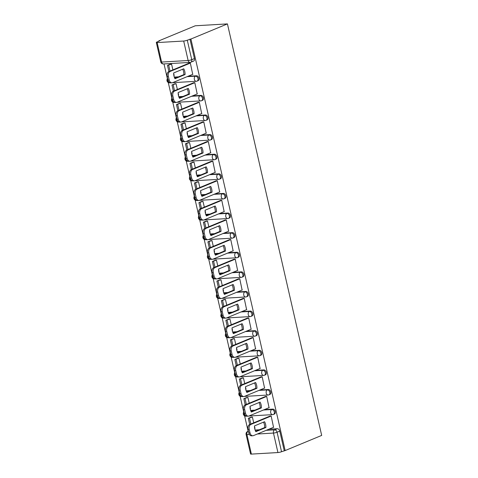 <?xml version="1.0" encoding="UTF-8"?>
<svg xmlns="http://www.w3.org/2000/svg" width="478" height="478" viewBox="0 0 478 478"><rect width="100%" height="100%" fill="white"/><g stroke="black" fill="none" stroke-linecap="round" stroke-linejoin="round"><path stroke-width="0.72" d="M198.047 80.71A2.617 1.828 -112.5 0 0 198.926 78.183A2.617 1.828 -112.5 0 0 196.47 75.781L195.52 76.175A2.617 1.828 67.5 0 1 197.97 78.577A2.617 1.828 67.5 0 1 197.097 81.105L198.047 80.71M202.541 100.32A2.617 1.828 -112.5 0 0 203.413 97.793A2.617 1.828 -112.5 0 0 200.963 95.385L200.013 95.779A2.617 1.828 67.5 0 1 202.463 98.187A2.617 1.828 67.5 0 1 201.591 100.715L202.541 100.32M207.034 119.924A2.617 1.828 -112.5 0 0 207.906 117.397A2.617 1.828 -112.5 0 0 205.456 114.995L204.5 115.389A2.617 1.828 67.5 0 1 206.956 117.791A2.617 1.828 67.5 0 1 206.078 120.319L207.034 119.924M211.521 139.534A2.617 1.828 -112.5 0 0 212.393 137.007A2.617 1.828 -112.5 0 0 209.944 134.605L208.994 134.999A2.617 1.828 67.5 0 1 211.443 137.401A2.617 1.828 67.5 0 1 210.571 139.929L211.521 139.534M216.014 159.144A2.617 1.828 -112.5 0 0 216.887 156.617A2.617 1.828 -112.5 0 0 214.437 154.209L213.481 154.603A2.617 1.828 67.5 0 1 215.936 157.011A2.617 1.828 67.5 0 1 215.058 159.538L216.014 159.144M220.501 178.748A2.617 1.828 -112.5 0 0 221.38 176.221A2.617 1.828 -112.5 0 0 218.924 173.819L217.974 174.213A2.617 1.828 67.5 0 1 220.424 176.615A2.617 1.828 67.5 0 1 219.551 179.142L220.501 178.748M224.995 198.358A2.617 1.828 -112.5 0 0 225.867 195.831A2.617 1.828 -112.5 0 0 223.417 193.429L222.467 193.823A2.617 1.828 67.5 0 1 224.917 196.225A2.617 1.828 67.5 0 1 224.045 198.752L224.995 198.358M229.488 217.968A2.617 1.828 -112.5 0 0 230.36 215.441A2.617 1.828 -112.5 0 0 227.91 213.033L226.954 213.427A2.617 1.828 67.5 0 1 229.41 215.835A2.617 1.828 67.5 0 1 228.532 218.362L229.488 217.968M233.975 237.572A2.617 1.828 -112.5 0 0 234.847 235.045A2.617 1.828 -112.5 0 0 232.398 232.643L231.448 233.037A2.617 1.828 67.5 0 1 233.897 235.445A2.617 1.828 67.5 0 1 233.025 237.966L233.975 237.572M238.468 257.182A2.617 1.828 -112.5 0 0 239.341 254.655A2.617 1.828 -112.5 0 0 236.891 252.253L235.935 252.647A2.617 1.828 67.5 0 1 238.391 255.049A2.617 1.828 67.5 0 1 237.512 257.576L238.468 257.182M242.955 276.792A2.617 1.828 -112.5 0 0 243.834 274.264A2.617 1.828 -112.5 0 0 241.378 271.857L240.428 272.251A2.617 1.828 67.5 0 1 242.878 274.659A2.617 1.828 67.5 0 1 242.005 277.186L242.955 276.792M247.449 296.396A2.617 1.828 -112.5 0 0 248.321 293.874A2.617 1.828 -112.5 0 0 245.871 291.466L244.921 291.861A2.617 1.828 67.5 0 1 247.371 294.269A2.617 1.828 67.5 0 1 246.499 296.79L247.449 296.396M251.942 316.006A2.617 1.828 -112.5 0 0 252.814 313.478A2.617 1.828 -112.5 0 0 250.364 311.076L249.408 311.471A2.617 1.828 67.5 0 1 251.864 313.873A2.617 1.828 67.5 0 1 250.986 316.4L251.942 316.006M256.429 335.616A2.617 1.828 -112.5 0 0 257.307 333.088A2.617 1.828 -112.5 0 0 254.852 330.686L253.902 331.081A2.617 1.828 67.5 0 1 256.351 333.483A2.617 1.828 67.5 0 1 255.479 336.01L256.429 335.616M260.922 355.22A2.617 1.828 -112.5 0 0 261.795 352.698A2.617 1.828 -112.5 0 0 259.345 350.29L258.389 350.685A2.617 1.828 67.5 0 1 260.845 353.093A2.617 1.828 67.5 0 1 259.972 355.614L260.922 355.22M265.409 374.83A2.617 1.828 -112.5 0 0 266.288 372.302A2.617 1.828 -112.5 0 0 263.832 369.9L262.882 370.295A2.617 1.828 67.5 0 1 265.332 372.697A2.617 1.828 67.5 0 1 264.459 375.224L265.409 374.83M269.903 394.44A2.617 1.828 -112.5 0 0 270.775 391.912A2.617 1.828 -112.5 0 0 268.325 389.51L267.375 389.905A2.617 1.828 67.5 0 1 269.825 392.307A2.617 1.828 67.5 0 1 268.953 394.834L269.903 394.44M274.396 414.05A2.617 1.828 -112.5 0 0 275.268 411.522A2.617 1.828 -112.5 0 0 272.819 409.114L271.863 409.509A2.617 1.828 67.5 0 1 274.318 411.916A2.617 1.828 67.5 0 1 273.44 414.444L274.396 414.05M266.216 430.325L274.623 429.836A2.617 1.828 67.5 0 1 277.079 432.237L281.536 451.722L285.157 450.557L190.907 39.035L227.432 23.9L195.263 25.782L158.738 40.917L158.81 41.222M164.008 63.927L167.402 78.745M168.268 82.515L171.895 98.354M172.755 102.125L176.382 117.964M177.248 121.735L180.875 137.568M181.736 141.339L185.368 157.178M186.229 160.949L189.856 176.788M190.722 180.559L194.349 196.398M195.209 200.163L198.836 216.002M199.702 219.772L203.329 235.612M204.196 239.382L207.822 255.222M208.683 258.986L212.31 274.826M213.176 278.596L216.803 294.436M217.663 298.206L221.29 314.046M222.156 317.81L225.783 333.65M226.65 337.42L230.276 353.26M231.137 357.03L234.764 372.87M235.63 376.634L239.257 392.474M240.117 396.244L243.75 412.084M244.611 415.854L248.142 431.281M285.157 450.557L321.682 435.416L227.432 23.9M158.738 40.917L159.676 40.863L156.993 41.974A2.617 0.442 -12.9 0 0 156.318 42.446A2.617 0.442 -12.9 0 0 157.137 42.584L183.683 41.03A2.617 0.442 -12.9 0 0 187.286 40.206L191.75 59.684A2.617 1.828 67.5 0 1 190.877 62.212L193.56 61.1A2.617 1.828 67.5 0 0 194.432 58.573L191.75 59.684A2.617 0.442 -12.9 0 1 188.141 60.515L183.683 41.03M190.907 39.035L187.286 40.206M255.103 430.021L259.369 429.77M268.899 429.214L277.306 428.724L274.623 429.836A2.617 1.822 -93.3 0 0 273.47 433.068L257.331 434.012M249.402 434.472L246.929 434.616L251.386 454.1L277.933 452.547L273.47 433.068A2.617 0.442 -12.9 0 0 277.079 432.237L279.761 431.126A2.617 1.828 -112.5 0 0 277.306 428.724M251.386 454.1A2.617 0.442 167.1 0 1 250.568 453.969L246.104 434.484A2.617 0.442 167.1 0 0 246.929 434.616A2.617 1.822 -93.3 0 1 248.082 431.389L248.429 431.365M281.536 451.722A2.617 0.442 167.1 0 1 277.933 452.547M273.553 427.29L271.151 415.962L269.777 416.171M253.716 422.827L252.396 417.061L251.004 417.204M250.191 408.78L250.496 408.762L250.012 406.659M269.06 407.68L266.664 396.358L265.284 396.561M249.223 403.217L247.903 397.451L246.511 397.594M245.698 389.176L246.003 389.158L245.525 387.055M264.567 388.07L262.171 376.748L260.791 376.951M244.736 383.607L243.416 377.841L242.023 377.99M241.486 369.422L241.205 369.542L241.515 369.548L241.031 367.445M260.08 368.46L257.678 357.138L256.304 357.347M240.243 364.003L238.922 358.237L237.53 358.38M236.718 349.956L237.022 349.938L236.538 347.835M255.587 348.856L253.191 337.534L251.81 337.737M235.75 344.393L234.429 338.627L233.037 338.771M232.23 330.352L232.529 330.334L232.051 328.231M251.099 329.246L248.697 317.924L247.323 318.127M231.262 324.783L229.942 319.017L228.55 319.167M228.012 310.598L227.731 310.718L228.042 310.724L227.558 308.621M246.606 309.636L244.21 298.314L242.83 298.523M226.769 305.179L225.449 299.413L224.057 299.557M223.244 291.132L223.549 291.114L223.071 289.011M242.113 290.032L239.717 278.71L238.337 278.913M222.282 285.569L220.961 279.803L219.569 279.947M218.757 271.528L219.061 271.51L218.577 269.407M237.626 270.423L235.224 259.1L233.85 259.303M217.789 265.959L216.468 260.193L215.076 260.343M214.538 251.775L214.258 251.894L214.568 251.9L214.084 249.797M233.133 250.813L230.737 239.49L229.356 239.699M213.296 246.355L211.975 240.589L210.583 240.733M209.776 232.308L210.075 232.29L209.597 230.187M228.645 231.209L226.243 219.886L224.869 220.089M208.808 226.745L207.488 220.979L206.096 221.123M205.283 212.698L205.588 212.686L205.104 210.583M224.152 211.599L221.756 200.276L220.376 200.479M204.315 207.135L202.995 201.369L201.602 201.513M201.065 192.951L200.617 190.973M219.659 191.989L217.263 180.666L215.883 180.875M199.828 187.531L198.507 181.765L197.115 181.909M196.303 173.484L196.607 173.466L196.123 171.363M215.172 172.385L212.77 161.056L211.396 161.265M195.335 167.921L194.014 162.156L192.622 162.299M191.809 153.874L192.114 153.856L191.63 151.759M210.679 152.775L208.283 141.452L206.902 141.655M190.841 148.311L189.521 142.546L188.129 142.689M187.322 134.27L187.621 134.252L187.143 132.149M206.185 133.165L203.789 121.842L202.409 122.051M186.354 128.707L185.034 122.936L183.642 123.085M182.829 114.66L183.134 114.642L182.65 112.539M201.698 113.561L199.302 102.232L197.922 102.441M181.861 109.098L180.541 103.332L179.148 103.475M178.336 95.05L178.641 95.032L178.163 92.929M197.205 93.951L194.809 82.628L193.429 82.831M177.374 89.488L176.053 83.722L174.661 83.865M173.849 75.446L174.153 75.428L173.669 73.325M192.718 74.341L190.316 63.018L188.941 63.227M174.267 77.078L178.533 76.827M188.063 76.271L196.47 75.781M178.754 96.681L183.026 96.437M192.556 95.875L200.963 95.385M183.247 116.291L187.519 116.04M197.05 115.485L205.456 114.995M187.74 135.901L192.007 135.65M201.537 135.095L209.944 134.605M192.228 155.505L196.5 155.26M206.03 154.705L214.437 154.209M196.721 175.115L200.987 174.864M210.517 174.309L218.924 173.819M201.208 194.725L205.48 194.474M215.01 193.919L223.417 193.429M205.701 214.335L209.973 214.084M219.504 213.529L227.91 213.033M210.195 233.939L214.461 233.688M223.991 233.133L232.398 232.643M214.682 253.549L218.954 253.298M228.484 252.743L236.891 252.253M219.175 273.159L223.441 272.908M232.971 272.352L241.378 271.857M223.662 292.763L227.934 292.518M237.464 291.956L245.871 291.466M228.155 312.373L232.428 312.122M241.958 311.566L250.364 311.076M232.649 331.983L236.915 331.732M246.445 331.176L254.852 330.686M237.136 351.587L241.408 351.342M250.938 350.78L259.345 350.29M241.629 371.197L245.895 370.946M255.425 370.39L263.832 369.9M246.116 390.807L250.388 390.556M259.918 390L268.325 389.51M250.609 410.411L254.882 410.166M264.412 409.604L272.819 409.114M254.959 428.246L254.678 428.366L254.989 428.372L254.505 426.268M172.881 69.878L171.56 64.112L170.168 64.261M189.969 39.094L194.432 58.573M284.219 450.611L279.761 431.126M271.169 416.027L250.914 424.422A3.926 2.731 86.7 0 0 249.181 429.268L250.018 432.913A3.926 2.731 -93.3 0 0 252.844 435.757A3.926 2.731 -93.3 0 0 253.477 435.607L273.733 427.213M254.511 425.886A8.114 5.646 86.7 0 0 255.838 431.67L265.893 427.505A8.114 5.646 -93.3 0 0 264.567 421.721L254.511 425.886M252.396 417.061L248.321 418.316L249.731 424.476M248.321 418.316L251.183 417.133M249.54 418.244L250.86 424.01M252.844 435.757L251.625 435.828A3.926 2.731 -93.3 0 1 248.799 432.984L250.018 432.913M270.13 416.021L249.695 424.494A3.926 2.731 86.7 0 0 247.963 429.34L248.799 432.984M255.646 431.317L264.669 427.577L265.893 427.505M263.539 422.146A8.114 5.646 -93.3 0 1 264.669 427.577M266.676 396.417L246.427 404.812A3.926 2.731 86.7 0 0 244.694 409.658L245.525 413.303A3.926 2.731 -93.3 0 0 248.351 416.147A3.926 2.731 -93.3 0 0 248.984 415.997L269.239 407.603M250.024 406.282A8.114 5.646 86.7 0 0 251.35 412.06L261.4 407.895A8.114 5.646 -93.3 0 0 260.074 402.112L250.024 406.282M247.903 397.451L243.828 398.706L245.238 404.872M243.828 398.706L246.69 397.523M245.047 398.64L246.367 404.4M248.351 416.147L247.132 416.219A3.926 2.731 -93.3 0 1 244.306 413.374L245.525 413.303M265.637 396.417L245.208 404.884A3.926 2.731 86.7 0 0 243.475 409.73L244.306 413.374M251.153 411.707L260.181 407.967L261.4 407.895M259.046 402.542A8.114 5.646 -93.3 0 1 260.181 407.967M262.183 376.813L241.934 385.202A3.926 2.731 86.7 0 0 240.201 390.054L241.037 393.699A3.926 2.731 -93.3 0 0 243.864 396.537A3.926 2.731 -93.3 0 0 244.497 396.393L264.746 387.999M245.531 386.672A8.114 5.646 86.7 0 0 246.857 392.456L256.907 388.285A8.114 5.646 -93.3 0 0 255.587 382.508L245.531 386.672M243.416 377.847L239.341 379.102L240.751 385.262M239.341 379.102L242.203 377.913M240.559 379.03L241.88 384.796M243.864 396.537L242.645 396.609A3.926 2.731 -93.3 0 1 239.819 393.77L241.037 393.699M261.143 376.807L240.715 385.274A3.926 2.731 86.7 0 0 238.982 390.12L239.819 393.77M246.666 392.097L255.688 388.357L256.907 388.285M254.559 382.932A8.114 5.646 -93.3 0 1 255.688 388.357M257.696 357.203L237.441 365.598A3.926 2.731 86.7 0 0 235.708 370.444L236.544 374.089A3.926 2.731 -93.3 0 0 239.37 376.933A3.926 2.731 -93.3 0 0 240.004 376.784L260.259 368.389M241.043 367.062A8.114 5.646 86.7 0 0 242.364 372.846L252.42 368.681A8.114 5.646 -93.3 0 0 251.093 362.898L241.043 367.062M238.922 358.237L234.847 359.492L236.257 365.652M234.847 359.492L237.709 358.309M236.066 359.42L237.387 365.186M239.37 376.933L238.152 376.999A3.926 2.731 -93.3 0 1 235.325 374.16L236.544 374.089M256.656 357.197L236.222 365.67A3.926 2.731 86.7 0 0 234.489 370.516L235.325 374.16M242.173 372.493L251.201 368.753L252.42 368.681M250.066 363.322A8.114 5.646 -93.3 0 1 251.201 368.753M253.203 337.593L232.953 345.988A3.926 2.731 86.7 0 0 231.221 350.834L232.057 354.479A3.926 2.731 -93.3 0 0 234.877 357.323A3.926 2.731 -93.3 0 0 235.517 357.174L255.766 348.779M236.55 347.458A8.114 5.646 86.7 0 0 237.877 353.236L247.927 349.071A8.114 5.646 -93.3 0 0 246.6 343.288L236.55 347.458M234.435 338.627L230.354 339.882L231.77 346.042M230.354 339.882L233.216 338.699M231.573 339.81L232.894 345.576M234.877 357.323L233.658 357.395A3.926 2.731 -93.3 0 1 230.838 354.551L232.057 354.479M252.163 337.593L231.734 346.06A3.926 2.731 86.7 0 0 230.002 350.906L230.838 354.551M237.686 352.884L246.708 349.143L247.927 349.071M245.573 343.718A8.114 5.646 -93.3 0 1 246.708 349.143M248.715 317.984L228.46 326.378A3.926 2.731 86.7 0 0 226.727 331.224L227.564 334.875A3.926 2.731 -93.3 0 0 230.39 337.713A3.926 2.731 -93.3 0 0 231.023 337.57L251.273 329.175M232.057 327.848A8.114 5.646 86.7 0 0 233.384 333.632L243.439 329.462A8.114 5.646 -93.3 0 0 242.113 323.684L232.057 327.848M229.942 319.023L225.867 320.278L227.277 326.438M225.867 320.278L228.729 319.089M227.086 320.206L228.406 325.972M230.39 337.713L229.171 337.785A3.926 2.731 -93.3 0 1 226.345 334.941L227.564 334.875M247.676 317.984L227.241 326.45A3.926 2.731 86.7 0 0 225.508 331.296L226.345 334.941M233.192 333.274L242.215 329.533L243.439 329.462M241.085 324.108A8.114 5.646 -93.3 0 1 242.215 329.533M244.222 298.38L223.973 306.774A3.926 2.731 86.7 0 0 222.24 311.62L223.071 315.265A3.926 2.731 -93.3 0 0 225.897 318.103A3.926 2.731 -93.3 0 0 226.53 317.96L246.785 309.565M227.57 308.238A8.114 5.646 86.7 0 0 228.89 314.022L238.946 309.858A8.114 5.646 -93.3 0 0 237.62 304.074L227.57 308.238M225.449 299.413L221.374 300.668L222.784 306.828M221.374 300.668L224.236 299.485M222.593 300.596L223.913 306.362M225.897 318.103L224.678 318.175A3.926 2.731 -93.3 0 1 221.852 315.337L223.071 315.265M243.183 298.374L222.754 306.846A3.926 2.731 86.7 0 0 221.021 311.692L221.852 315.337M228.699 313.67L237.727 309.923L238.946 309.858M236.592 304.498A8.114 5.646 -93.3 0 1 237.727 309.923M239.729 278.77L219.48 287.164A3.926 2.731 86.7 0 0 217.747 292.01L218.583 295.655A3.926 2.731 -93.3 0 0 221.41 298.499A3.926 2.731 -93.3 0 0 222.043 298.35L242.292 289.955M223.077 288.634A8.114 5.646 86.7 0 0 224.403 294.412L234.453 290.248A8.114 5.646 -93.3 0 0 233.133 284.464L223.077 288.634M220.961 279.803L216.887 281.058L218.297 287.218M216.887 281.058L219.749 279.875M218.105 280.986L219.426 286.752M221.41 298.499L220.191 298.571A3.926 2.731 -93.3 0 1 217.365 295.727L218.583 295.655M238.689 278.77L218.261 287.236A3.926 2.731 86.7 0 0 216.528 292.082L217.365 295.727M224.212 294.06L233.234 290.319L234.453 290.248M232.105 284.894A8.114 5.646 -93.3 0 1 233.234 290.319M235.242 259.16L214.986 267.555A3.926 2.731 86.7 0 0 213.254 272.4L214.09 276.045A3.926 2.731 -93.3 0 0 216.916 278.889A3.926 2.731 -93.3 0 0 217.55 278.74L237.805 270.351M218.589 269.024A8.114 5.646 86.7 0 0 219.91 274.808L229.966 270.638A8.114 5.646 -93.3 0 0 228.639 264.86L218.589 269.024M216.468 260.199L212.393 261.454L213.803 267.614M212.393 261.454L215.255 260.265M213.612 261.382L214.933 267.142M216.916 278.889L215.698 278.961A3.926 2.731 -93.3 0 1 212.871 276.117L214.09 276.045M234.202 259.16L213.768 267.626A3.926 2.731 86.7 0 0 212.035 272.472L212.871 276.117M219.719 274.45L228.747 270.709L229.966 270.638M227.612 265.284A8.114 5.646 -93.3 0 1 228.747 270.709M230.749 239.556L210.499 247.951A3.926 2.731 86.7 0 0 208.767 252.796L209.603 256.441A3.926 2.731 -93.3 0 0 212.423 259.279A3.926 2.731 -93.3 0 0 213.063 259.136L233.312 250.741M214.096 249.414A8.114 5.646 86.7 0 0 215.423 255.198L225.473 251.034A8.114 5.646 -93.3 0 0 224.146 245.25L214.096 249.414M211.981 240.589L207.9 241.844L209.316 248.004M207.9 241.844L210.762 240.655M209.119 241.772L210.44 247.538M212.423 259.279L211.204 259.351A3.926 2.731 -93.3 0 1 208.378 256.513L209.603 256.441M229.709 239.55L209.28 248.016A3.926 2.731 86.7 0 0 207.548 252.868L208.378 256.513M215.231 254.84L224.254 251.099L225.473 251.034M223.118 245.674A8.114 5.646 -93.3 0 1 224.254 251.099M226.261 219.946L206.006 228.341A3.926 2.731 86.7 0 0 204.273 233.186L205.11 236.831A3.926 2.731 -93.3 0 0 207.936 239.675A3.926 2.731 -93.3 0 0 208.569 239.526L228.819 231.131M209.603 229.804A8.114 5.646 86.7 0 0 210.929 235.588L220.979 231.424A8.114 5.646 -93.3 0 0 219.659 225.64L209.603 229.804M207.488 220.979L203.413 222.234L204.823 228.394M203.413 222.234L206.275 221.051M204.632 222.162L205.952 227.928M207.936 239.675L206.717 239.747A3.926 2.731 -93.3 0 1 203.891 236.903L205.11 236.831M225.222 219.946L204.787 228.412A3.926 2.731 86.7 0 0 203.054 233.258L203.891 236.903M210.738 235.236L219.761 231.495L220.979 231.424M218.631 226.064A8.114 5.646 -93.3 0 1 219.761 231.495M221.768 200.336L201.519 208.731A3.926 2.731 86.7 0 0 199.786 213.576L200.617 217.221A3.926 2.731 -93.3 0 0 203.443 220.065A3.926 2.731 -93.3 0 0 204.076 219.916L224.331 211.527M205.116 210.201A8.114 5.646 86.7 0 0 206.436 215.978L216.492 211.814A8.114 5.646 -93.3 0 0 215.166 206.03L205.116 210.201M202.995 201.375L198.92 202.63L200.33 208.79M198.92 202.63L201.782 201.441M200.139 202.558L201.459 208.318M203.443 220.065L202.224 220.137A3.926 2.731 -93.3 0 1 199.398 217.293L200.617 217.221M220.728 200.336L200.3 208.802A3.926 2.731 86.7 0 0 198.567 213.648L199.398 217.293M206.245 215.626L215.273 211.885L216.492 211.814M214.138 206.46A8.114 5.646 -93.3 0 1 215.273 211.885M217.275 180.732L197.026 189.121A3.926 2.731 86.7 0 0 195.293 193.972L196.129 197.617A3.926 2.731 -93.3 0 0 198.956 200.455A3.926 2.731 -93.3 0 0 199.589 200.312L219.838 191.917M200.623 190.591A8.114 5.646 86.7 0 0 201.949 196.374L211.999 192.204A8.114 5.646 -93.3 0 0 210.679 186.426L200.623 190.591M198.507 181.765L194.432 183.02L195.843 189.18M194.432 183.02L197.294 181.831M195.651 182.949L196.972 188.714M198.956 200.455L197.737 200.527A3.926 2.731 -93.3 0 1 194.91 197.689L196.129 197.617M216.235 180.726L195.807 189.192A3.926 2.731 86.7 0 0 194.074 194.044L194.91 197.689M201.758 196.016L210.78 192.276L211.999 192.204M209.651 186.85A8.114 5.646 -93.3 0 1 210.78 192.276M212.788 161.122L192.532 169.517A3.926 2.731 86.7 0 0 190.8 174.362L191.636 178.007A3.926 2.731 -93.3 0 0 194.462 180.851A3.926 2.731 -93.3 0 0 195.096 180.702L215.351 172.307M196.135 170.981A8.114 5.646 86.7 0 0 197.456 176.764L207.512 172.6A8.114 5.646 -93.3 0 0 206.185 166.816L196.135 170.981M194.014 162.156L189.939 163.41L191.349 169.571M189.939 163.41L192.801 162.227M191.158 163.339L192.479 169.104M194.462 180.851L193.243 180.923A3.926 2.731 -93.3 0 1 190.417 178.079L191.636 178.007M211.748 161.116L191.314 169.588A3.926 2.731 86.7 0 0 189.581 174.434L190.417 178.079M197.265 176.412L206.293 172.672L207.512 172.6M205.158 167.24A8.114 5.646 -93.3 0 1 206.293 172.672M208.294 141.512L188.045 149.907A3.926 2.731 86.7 0 0 186.312 154.752L187.149 158.397A3.926 2.731 -93.3 0 0 189.969 161.241A3.926 2.731 -93.3 0 0 190.608 161.092L210.858 152.703M191.642 151.377A8.114 5.646 86.7 0 0 192.969 157.154L203.019 152.99A8.114 5.646 -93.3 0 0 201.692 147.206L191.642 151.377M189.521 142.546L185.446 143.806L186.856 149.967M185.446 143.806L188.308 142.617M186.665 143.735L187.985 149.494M189.969 161.241L188.75 161.313A3.926 2.731 -93.3 0 1 185.924 158.469L187.149 158.397M207.255 141.512L186.826 149.978A3.926 2.731 86.7 0 0 185.094 154.824L185.924 158.469M192.777 156.802L201.8 153.062L203.019 152.99M200.664 147.636A8.114 5.646 -93.3 0 1 201.8 153.062M203.807 121.908L183.552 130.297A3.926 2.731 86.7 0 0 181.819 135.149L182.656 138.793A3.926 2.731 -93.3 0 0 185.482 141.631A3.926 2.731 -93.3 0 0 186.115 141.488L206.365 133.093M187.149 131.767A8.114 5.646 86.7 0 0 188.475 137.55L198.525 133.38A8.114 5.646 -93.3 0 0 197.205 127.602L187.149 131.767M185.034 122.942L180.959 124.196L182.369 130.357M180.959 124.196L183.821 123.007M182.178 124.125L183.498 129.891M185.482 141.631L184.263 141.703A3.926 2.731 -93.3 0 1 181.437 138.865L182.656 138.793M202.762 121.902L182.333 130.369A3.926 2.731 86.7 0 0 180.6 135.22L181.437 138.865M188.284 137.192L197.306 133.452L198.525 133.38M196.177 128.026A8.114 5.646 -93.3 0 1 197.306 133.452M199.314 102.298L179.065 110.693A3.926 2.731 86.7 0 0 177.332 115.539L178.163 119.183A3.926 2.731 -93.3 0 0 180.989 122.027A3.926 2.731 -93.3 0 0 181.622 121.878L201.877 113.483M182.662 112.157A8.114 5.646 86.7 0 0 183.982 117.941L194.038 113.776A8.114 5.646 -93.3 0 0 192.712 107.992L182.662 112.157M180.541 103.332L176.466 104.586L177.876 110.747M176.466 104.586L179.328 103.403M177.685 104.515L179.005 110.281M180.989 122.027L179.77 122.099A3.926 2.731 -93.3 0 1 176.944 119.255L178.163 119.183M198.274 102.292L177.846 110.765A3.926 2.731 86.7 0 0 176.113 115.61L176.944 119.255M183.791 117.588L192.819 113.848L194.038 113.776M191.684 108.416A8.114 5.646 -93.3 0 1 192.819 113.848M194.821 82.688L174.572 91.083A3.926 2.731 86.7 0 0 172.839 95.929L173.675 99.573A3.926 2.731 -93.3 0 0 176.501 102.417A3.926 2.731 -93.3 0 0 177.135 102.268L197.384 93.873M178.169 92.553A8.114 5.646 86.7 0 0 179.495 98.331L189.545 94.166A8.114 5.646 -93.3 0 0 188.224 88.382L178.169 92.553M176.053 83.722L171.978 84.976L173.389 91.143M171.978 84.976L174.834 83.793M173.197 84.911L174.518 90.671M176.501 102.417L175.277 102.489A3.926 2.731 -93.3 0 1 172.456 99.645L173.675 99.573M193.781 82.688L173.353 91.155A3.926 2.731 86.7 0 0 171.62 96L172.456 99.645M179.304 97.978L188.326 94.238L189.545 94.166M187.197 88.812A8.114 5.646 -93.3 0 1 188.326 94.238M190.334 63.084L170.078 71.473A3.926 2.731 86.7 0 0 168.346 76.325L169.182 79.969A3.926 2.731 -93.3 0 0 172.008 82.808A3.926 2.731 -93.3 0 0 172.642 82.664L192.897 74.269M173.681 72.943A8.114 5.646 86.7 0 0 175.002 78.727L185.058 74.556A8.114 5.646 -93.3 0 0 183.731 68.778L173.681 72.943M171.56 64.118L167.485 65.372L168.895 71.533M167.485 65.372L170.347 64.183M168.704 65.301L170.025 71.067M172.008 82.808L170.789 82.879A3.926 2.731 -93.3 0 1 167.963 80.041L169.182 79.969M189.294 63.078L168.859 71.545A3.926 2.731 86.7 0 0 167.127 76.39L167.963 80.041M174.811 78.368L183.839 74.628L185.058 74.556M182.704 69.202A8.114 5.646 -93.3 0 1 183.839 74.628M157.137 42.584L161.6 62.062L188.141 60.515A2.617 1.822 86.7 0 0 190.029 62.409A2.617 2.617 0 0 0 190.877 62.212M248.405 431.252L248.082 431.389A2.617 1.828 67.5 0 0 247.658 431.485A2.617 2.617 0 0 0 246.104 434.484M255.473 430.953L256.686 430.881M174.386 77.406L177.583 77.221M187.113 76.665L195.52 76.175A2.617 1.822 86.7 0 0 194.367 79.402A2.617 1.822 -93.3 0 0 196.249 81.302A2.617 2.617 0 0 0 197.097 81.105M178.874 97.016L182.076 96.831M191.606 96.275L200.013 95.779A2.617 1.822 86.7 0 0 198.854 99.012A2.617 1.822 -93.3 0 0 200.742 100.906A2.617 2.617 0 0 0 201.591 100.715M183.367 116.626L186.563 116.435M196.094 115.879L204.5 115.389A2.617 1.822 86.7 0 0 203.347 118.622A2.617 1.822 -93.3 0 0 205.229 120.516A2.617 2.617 0 0 0 206.078 120.319M187.86 136.23L191.057 136.045M200.587 135.489L208.994 134.999A2.617 1.822 86.7 0 0 207.834 138.226A2.617 1.822 -93.3 0 0 209.723 140.126A2.617 2.617 0 0 0 210.571 139.929M192.347 155.84L195.544 155.655M205.074 155.099L213.481 154.603A2.617 1.822 86.7 0 0 212.328 157.836A2.617 1.822 -93.3 0 0 214.21 159.73A2.617 2.617 0 0 0 215.058 159.538M196.84 175.45L200.037 175.259M209.567 174.703L217.974 174.213A2.617 1.822 86.7 0 0 216.821 177.446A2.617 1.822 -93.3 0 0 218.703 179.34A2.617 2.617 0 0 0 219.551 179.142M201.328 195.054L204.53 194.869M214.06 194.313L222.467 193.823A2.617 1.822 86.7 0 0 221.308 197.056A2.617 1.822 -93.3 0 0 223.196 198.95A2.617 2.617 0 0 0 224.045 198.752M205.821 214.664L209.017 214.479M218.548 213.923L226.954 213.427A2.617 1.822 86.7 0 0 225.801 216.659A2.617 1.822 -93.3 0 0 227.683 218.554A2.617 2.617 0 0 0 228.532 218.362M210.314 234.274L213.511 234.083M223.041 233.527L231.448 233.037A2.617 1.822 86.7 0 0 230.294 236.269A2.617 1.822 -93.3 0 0 232.177 238.164A2.617 2.617 0 0 0 233.025 237.966M214.801 253.878L218.004 253.693M227.528 253.137L235.935 252.647A2.617 1.822 86.7 0 0 234.782 255.879A2.617 1.822 -93.3 0 0 236.664 257.773A2.617 2.617 0 0 0 237.512 257.576M219.294 273.488L222.491 273.302M232.021 272.747L240.428 272.251A2.617 1.822 86.7 0 0 239.275 275.483A2.617 1.822 -93.3 0 0 241.157 277.377A2.617 2.617 0 0 0 242.005 277.186M223.788 293.098L226.984 292.912M236.514 292.351L244.921 291.861A2.617 1.822 86.7 0 0 243.762 295.093A2.617 1.822 -93.3 0 0 245.65 296.987A2.617 2.617 0 0 0 246.499 296.79M228.275 312.702L231.471 312.516M241.002 311.961L249.408 311.471A2.617 1.822 86.7 0 0 248.255 314.703A2.617 1.822 -93.3 0 0 250.137 316.597A2.617 2.617 0 0 0 250.986 316.4M232.768 332.312L235.965 332.126M245.495 331.571L253.902 331.081A2.617 1.822 86.7 0 0 252.748 334.307A2.617 1.822 -93.3 0 0 254.631 336.201A2.617 2.617 0 0 0 255.479 336.01M237.255 351.922L240.458 351.736M249.982 351.175L258.389 350.685A2.617 1.822 86.7 0 0 257.236 353.917A2.617 1.822 -93.3 0 0 259.118 355.811A2.617 2.617 0 0 0 259.972 355.614M241.749 371.531L244.945 371.34M254.475 370.785L262.882 370.295A2.617 1.822 86.7 0 0 261.729 373.527A2.617 1.822 -93.3 0 0 263.611 375.421A2.617 2.617 0 0 0 264.459 375.224M246.242 391.135L249.438 390.95M258.968 390.395L267.375 389.905A2.617 1.822 86.7 0 0 266.216 393.131A2.617 1.822 -93.3 0 0 268.104 395.025A2.617 2.617 0 0 0 268.953 394.834M250.729 410.745L253.926 410.56M263.456 409.999L271.863 409.509A2.617 1.822 86.7 0 0 270.709 412.741A2.617 1.822 -93.3 0 0 272.591 414.635A2.617 2.617 0 0 0 273.44 414.444M244.156 412.699A2.617 1.822 86.7 0 0 244.168 414.295A2.617 1.822 86.7 0 0 246.051 416.189A2.617 2.617 0 0 1 243.953 411.827M273.016 414.54A2.617 1.822 -93.3 0 1 272.591 414.635L248.942 416.015M239.663 393.095A2.617 1.822 86.7 0 0 239.675 394.685A2.617 1.822 86.7 0 0 241.557 396.579A2.617 2.617 0 0 1 239.46 392.217M268.522 394.93A2.617 1.822 -93.3 0 1 268.104 395.025L244.449 396.411M235.17 373.485A2.617 1.822 86.7 0 0 235.188 375.075A2.617 1.822 86.7 0 0 237.07 376.969A2.617 2.617 0 0 1 234.973 372.607M264.035 375.32A2.617 1.822 -93.3 0 1 263.611 375.421L239.956 376.801M230.683 353.875A2.617 1.822 86.7 0 0 230.695 355.471A2.617 1.822 86.7 0 0 232.577 357.365A2.617 2.617 0 0 1 230.48 353.003M259.542 355.716A2.617 1.822 -93.3 0 1 259.118 355.811L235.469 357.191M226.19 334.271A2.617 1.822 86.7 0 0 226.202 335.861A2.617 1.822 86.7 0 0 228.09 337.755A2.617 2.617 0 0 1 225.986 333.393M255.055 336.106A2.617 1.822 -93.3 0 1 254.631 336.201L230.976 337.588M221.696 314.661A2.617 1.822 86.7 0 0 221.714 316.251A2.617 1.822 86.7 0 0 223.596 318.145A2.617 2.617 0 0 1 221.499 313.783M250.562 316.496A2.617 1.822 -93.3 0 1 250.137 316.597L226.482 317.978M217.209 295.051A2.617 1.822 86.7 0 0 217.221 296.641A2.617 1.822 86.7 0 0 219.103 298.541A2.617 2.617 0 0 1 217.006 294.179M246.068 296.892A2.617 1.822 -93.3 0 1 245.65 296.987L221.995 298.368M212.716 275.447A2.617 1.822 86.7 0 0 212.728 277.037A2.617 1.822 86.7 0 0 214.616 278.931A2.617 2.617 0 0 1 212.519 274.569M241.581 277.282A2.617 1.822 -93.3 0 1 241.157 277.377L217.502 278.764M208.229 255.838A2.617 1.822 86.7 0 0 208.241 257.427A2.617 1.822 86.7 0 0 210.123 259.321A2.617 2.617 0 0 1 208.026 254.959M237.088 257.672A2.617 1.822 -93.3 0 1 236.664 257.773L213.015 259.154M203.736 236.228A2.617 1.822 86.7 0 0 203.748 237.817A2.617 1.822 86.7 0 0 205.63 239.717A2.617 2.617 0 0 1 203.532 235.349M232.601 238.068A2.617 1.822 -93.3 0 1 232.177 238.164L208.522 239.544M199.242 216.624A2.617 1.822 86.7 0 0 199.26 218.213A2.617 1.822 86.7 0 0 201.142 220.107A2.617 2.617 0 0 1 199.045 215.745M228.108 218.458A2.617 1.822 -93.3 0 1 227.683 218.554L204.028 219.94M194.755 197.014A2.617 1.822 86.7 0 0 194.767 198.603A2.617 1.822 86.7 0 0 196.649 200.497A2.617 2.617 0 0 1 194.552 196.135M223.614 198.848A2.617 1.822 -93.3 0 1 223.196 198.95L199.541 200.33M190.262 177.404A2.617 1.822 86.7 0 0 190.274 178.993A2.617 1.822 86.7 0 0 192.162 180.887A2.617 2.617 0 0 1 190.065 176.525M219.127 179.244A2.617 1.822 -93.3 0 1 218.703 179.34L195.048 180.72M185.775 157.8A2.617 1.822 86.7 0 0 185.787 159.389A2.617 1.822 86.7 0 0 187.669 161.283A2.617 2.617 0 0 1 185.572 156.921M214.634 159.634A2.617 1.822 -93.3 0 1 214.21 159.73L190.561 161.116M181.281 138.19A2.617 1.822 86.7 0 0 181.293 139.779A2.617 1.822 86.7 0 0 183.176 141.673A2.617 2.617 0 0 1 181.078 137.311M210.147 140.024A2.617 1.822 -93.3 0 1 209.723 140.126L186.067 141.506M176.788 118.58A2.617 1.822 86.7 0 0 176.806 120.169A2.617 1.822 86.7 0 0 178.688 122.063A2.617 2.617 0 0 1 176.591 117.702M205.654 120.414A2.617 1.822 -93.3 0 1 205.229 120.516L181.574 121.896M172.301 98.97A2.617 1.822 86.7 0 0 172.313 100.565A2.617 1.822 86.7 0 0 174.195 102.459A2.617 2.617 0 0 1 172.098 98.098M201.16 100.81A2.617 1.822 -93.3 0 1 200.742 100.906L177.087 102.286M167.808 79.366A2.617 1.822 86.7 0 0 167.82 80.955A2.617 1.822 86.7 0 0 169.708 82.849A2.617 2.617 0 0 1 167.611 78.488M196.673 81.2A2.617 1.822 -93.3 0 1 196.249 81.302L172.594 82.682M163.482 63.956A2.617 1.822 86.7 0 1 161.6 62.062A2.617 0.442 167.1 0 1 160.781 61.931A2.617 2.617 0 0 0 163.482 63.956L190.029 62.409M249.695 424.494L250.914 424.422M247.963 429.34L249.181 429.268M245.208 404.884L246.427 404.812M243.475 409.73L244.694 409.658M240.715 385.274L241.934 385.202M238.982 390.12L240.201 390.054M236.222 365.67L237.441 365.598M234.489 370.516L235.708 370.444M231.734 346.06L232.953 345.988M230.002 350.906L231.221 350.834M227.241 326.45L228.46 326.378M225.508 331.296L226.727 331.224M222.754 306.846L223.973 306.774M221.021 311.692L222.24 311.62M218.261 287.236L219.48 287.164M216.528 292.082L217.747 292.01M213.768 267.626L214.986 267.555M212.035 272.472L213.254 272.4M209.28 248.016L210.499 247.951M207.548 252.868L208.767 252.796M204.787 228.412L206.006 228.341M203.054 233.258L204.273 233.186M200.3 208.802L201.519 208.731M198.567 213.648L199.786 213.576M195.807 189.192L197.026 189.121M194.074 194.044L195.293 193.972M191.314 169.588L192.532 169.517M189.581 174.434L190.8 174.362M186.826 149.978L188.045 149.907M185.094 154.824L186.312 154.752M182.333 130.369L183.552 130.297M180.6 135.22L181.819 135.149M177.846 110.765L179.065 110.693M176.113 115.61L177.332 115.539M173.353 91.155L174.572 91.083M171.62 96L172.839 95.929M168.859 71.545L170.078 71.473M167.127 76.39L168.346 76.325M246.534 416.159L246.051 416.189M242.041 396.549L241.557 396.579M237.554 376.945L237.07 376.969M233.061 357.335L232.577 357.365M228.574 337.725L228.09 337.755M224.08 318.121L223.596 318.145M219.587 298.511L219.103 298.541M215.1 278.901L214.616 278.931M210.607 259.291L210.123 259.321M206.12 239.687L205.63 239.717M201.626 220.077L201.142 220.107M197.133 200.467L196.649 200.497M192.646 180.863L192.162 180.887M188.153 161.253L187.669 161.283M183.666 141.643L183.176 141.673M179.172 122.039L178.688 122.063M174.679 102.429L174.195 102.459M170.192 82.819L169.708 82.849M248.387 431.18L247.658 431.485M156.318 42.446L160.781 61.931"/></g></svg>
